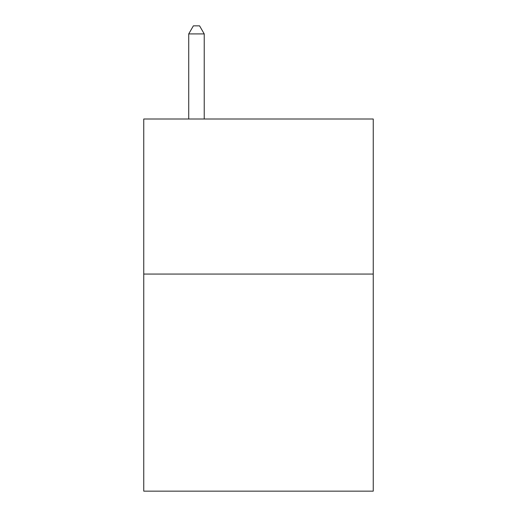<?xml version="1.0" encoding="UTF-8"?>
<svg xmlns="http://www.w3.org/2000/svg" width="517" height="517" viewBox="0 0 517 517"><rect width="100%" height="100%" fill="white"/><g stroke="black" fill="none" stroke-linecap="round" stroke-linejoin="round"><path stroke-width="0.78" d="M373.242 274.068L373.242 491.15L143.758 491.15L143.758 119.007L373.242 119.007L373.242 274.068L143.758 274.068M204.228 119.007L204.228 33.915L188.724 33.915L188.724 119.007M188.724 33.915L193.377 25.85L199.575 25.85L204.228 33.915"/></g></svg>
